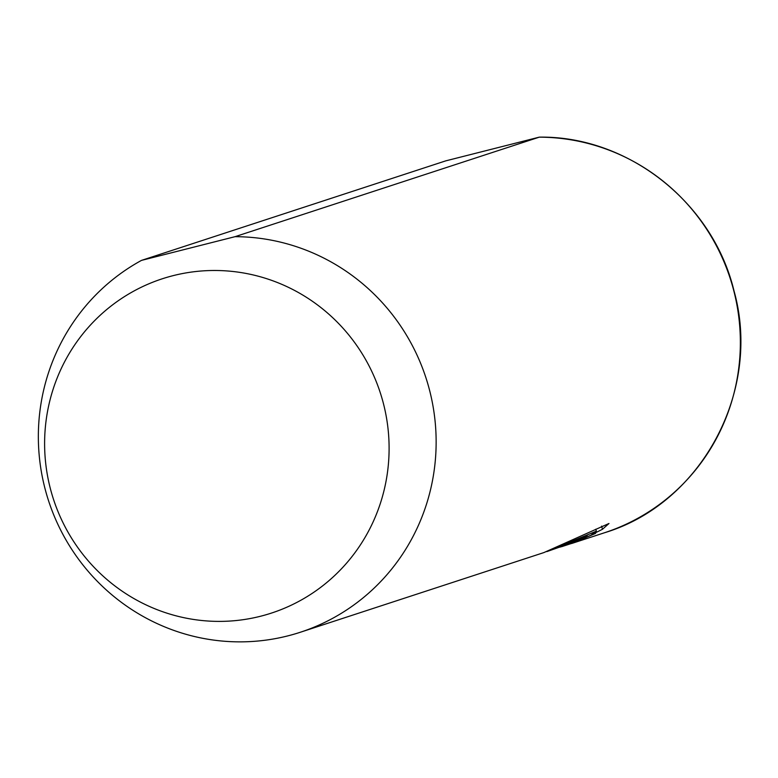 <?xml version="1.0" encoding="UTF-8"?>
<svg xmlns="http://www.w3.org/2000/svg" width="778" height="778" viewBox="0 0 778 778"><rect width="100%" height="100%" fill="white"/><g stroke="black" fill="none" stroke-linecap="round" stroke-linejoin="round"><path stroke-width="1.17" d="M566.53 545.086L595.569 533.407L573.668 542.752L561.687 546.671L574.65 541.478A203.039 198.448 -108.1 0 0 587.361 535.283L563.933 545.592L546.837 551.612L596.327 531.189L591.475 534.758L602.444 529.303L608.98 523.497L543.91 552.575L300.366 632.242A203.039 198.448 71.9 0 1 44.861 488.049A203.039 198.448 71.9 0 1 141.499 260.387L445.716 160.871L539.3 137.142M50.249 488.185A175.838 171.86 71.9 0 1 173.134 275.645A175.838 171.86 71.9 0 1 383.466 403.704A175.838 171.86 71.9 0 1 260.581 616.234A175.838 171.86 71.9 0 1 50.249 488.185M539.251 137.142C628.128 135.771 712.93 202.718 734.014 290.904C762.061 390.673 701.668 503.502 604.584 532.726A203.039 198.448 -108.1 0 0 733.849 290.982A203.039 198.448 -108.1 0 0 539.261 137.161L235.044 236.677A203.039 198.448 71.9 0 1 429.631 390.498A203.039 198.448 71.9 0 1 300.366 632.242M235.044 236.677L141.499 260.387M559.897 547.158L561.512 546.633M601.627 526.132L602.444 529.303M595.812 529.186L596.327 531.189M604.584 532.726L571.674 543.491"/></g></svg>
